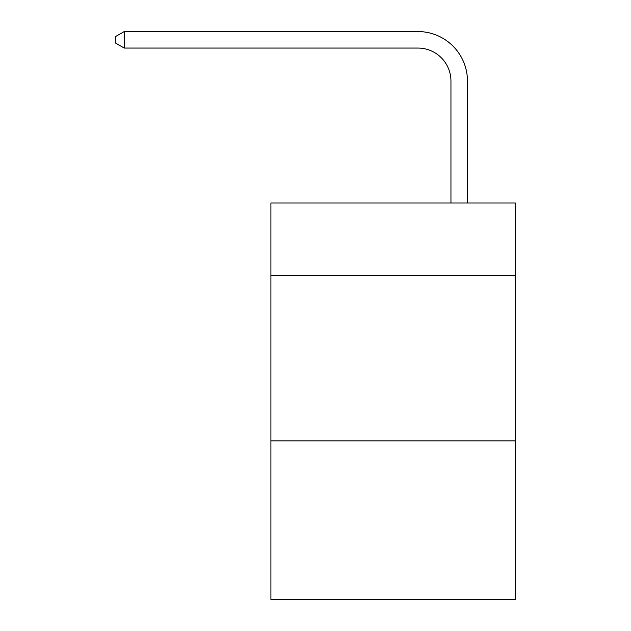 <?xml version="1.0" encoding="UTF-8"?>
<svg xmlns="http://www.w3.org/2000/svg" width="631" height="631" viewBox="0 0 631 631"><rect width="100%" height="100%" fill="white"/><g stroke="black" fill="none" stroke-linecap="round" stroke-linejoin="round"><path stroke-width="0.95" d="M515.369 275.692L515.369 203.008L270.904 203.008L270.904 275.692L515.369 275.692L515.369 599.45L270.904 599.45L270.904 275.692M515.369 440.872L270.904 440.872M450.952 203.008L450.952 81.107A33.033 33.033 141.8 0 0 417.911 48.066L124.22 48.066L115.631 43.113L115.631 36.503L124.22 31.55L417.911 31.55A49.557 49.557 -40.5 0 1 467.468 81.107L467.468 203.008M450.952 81.107A33.033 33.033 139.5 0 0 417.911 48.066A33.033 33.033 139.5 0 1 450.952 81.107A33.033 33.033 139.5 0 0 417.911 48.066A33.033 33.033 139.5 0 1 450.952 81.107A33.033 33.033 139.5 0 0 417.911 48.066A33.033 33.033 139.5 0 1 450.952 81.107A33.033 33.033 139.5 0 0 417.911 48.066A33.033 33.033 139.5 0 1 450.952 81.107A33.033 33.033 139.5 0 0 417.911 48.066A33.033 33.033 139.5 0 1 450.952 81.107A33.033 33.033 139.5 0 0 417.911 48.066A33.033 33.033 139.5 0 1 450.952 81.107A33.033 33.033 139.5 0 0 417.911 48.066A33.033 33.033 139.5 0 1 450.952 81.107A33.033 33.033 139.5 0 0 417.911 48.066A33.033 33.033 139.5 0 1 450.952 81.107A33.033 33.033 139.5 0 0 417.911 48.066A33.033 33.033 139.5 0 1 450.952 81.107A33.033 33.033 139.5 0 0 417.911 48.066A33.033 33.033 139.5 0 1 450.952 81.107A33.033 33.033 139.5 0 0 417.911 48.066A33.033 33.033 139.5 0 1 450.952 81.107A33.033 33.033 139.5 0 0 417.911 48.066A33.033 33.033 139.5 0 1 450.952 81.107A33.033 33.033 139.5 0 0 417.911 48.066A33.033 33.033 139.5 0 1 450.952 81.107A33.033 33.033 139.5 0 0 417.911 48.066A33.033 33.033 139.5 0 1 450.952 81.107A33.033 33.033 139.5 0 0 417.911 48.066A33.033 33.033 139.5 0 1 450.952 81.107A33.033 33.033 139.5 0 0 417.911 48.066A33.033 33.033 139.5 0 1 450.952 81.107A33.033 33.033 139.5 0 0 417.911 48.066A33.033 33.033 139.5 0 1 450.952 81.107A33.033 33.033 139.5 0 0 417.911 48.066A33.033 33.033 139.5 0 1 450.952 81.107A33.033 33.033 139.5 0 0 417.911 48.066A33.033 33.033 139.5 0 1 450.952 81.107A33.033 33.033 139.5 0 0 417.911 48.066A33.033 33.033 139.5 0 1 450.952 81.107A33.033 33.033 139.5 0 0 417.911 48.066A33.033 33.033 139.5 0 1 450.952 81.107A33.033 33.033 139.5 0 0 417.911 48.066A33.033 33.033 139.5 0 1 450.952 81.107A33.033 33.033 139.5 0 0 417.911 48.066A33.033 33.033 139.5 0 1 450.952 81.107A33.033 33.033 139.5 0 0 417.911 48.066A33.033 33.033 139.5 0 1 450.952 81.107M124.22 31.55L124.22 48.066"/></g></svg>
